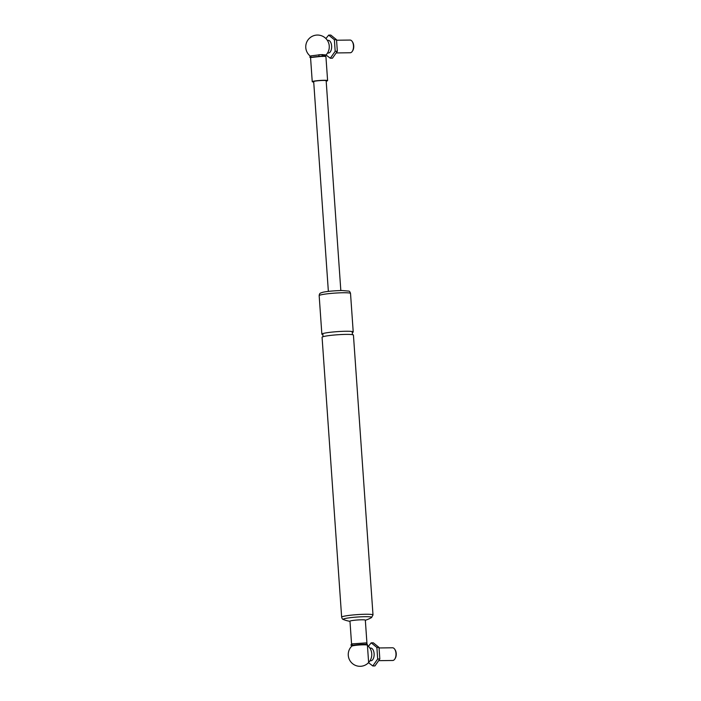 <?xml version="1.0" encoding="UTF-8"?>
<svg xmlns="http://www.w3.org/2000/svg" width="701" height="701" viewBox="0 0 701 701"><rect width="100%" height="100%" fill="white"/><g stroke="black" fill="none" stroke-linecap="round" stroke-linejoin="round"><path stroke-width="1.05" d="M326.184 81.141A7.693 0.701 176 0 0 326.456 81.088A7.693 0.701 176 0 0 327.604 80.633L325.93 56.685A7.693 0.701 176 0 0 320.322 56.395A7.693 0.701 176 0 0 311.717 57.298A7.693 0.701 176 0 0 310.569 57.754L312.243 81.702A7.693 0.701 176 0 0 313.724 82.017M325.282 55.423A7.693 0.701 176 0 0 325.781 55.204A7.693 0.701 176 0 0 323.31 54.783M367.026 645.086A7.693 0.701 176 0 0 363.442 644.815A7.693 0.701 176 0 0 352.866 645.779A7.693 0.701 176 0 0 351.762 646.156A11.768 11.768 0 0 0 354.215 664.785A11.768 11.768 0 0 0 371.451 657.31A6.703 3.549 -90.7 0 0 371.381 651.483A11.768 11.768 0 0 0 367.429 645.402M345.365 618.475A14.283 1.306 -4 0 1 362.627 616.749A14.283 1.306 -4 0 1 371.495 617.599L373.002 614.961A15.72 1.437 176 0 0 361.567 614.374A15.72 1.437 176 0 0 343.998 616.223A15.72 1.437 176 0 0 341.65 617.152C342.053 618.668 342.666 619.465 343.508 619.553A14.283 1.306 -4 0 1 345.365 618.475M373.002 614.961L353.435 335.087A15.72 1.437 176 0 0 342 334.508A15.72 1.437 176 0 0 324.423 336.349A15.72 1.437 176 0 0 322.074 337.286L341.65 617.152M366.938 643.211L365.326 620.131A7.693 0.701 176 0 0 359.727 619.85A7.693 0.701 176 0 0 351.122 620.753A7.693 0.701 176 0 0 349.974 621.209L351.569 644.061M352.139 332.581A15.72 1.437 176 0 0 353.216 331.967A15.72 1.437 176 0 0 341.781 331.38A15.72 1.437 176 0 0 324.204 333.229A15.72 1.437 176 0 0 321.855 334.158A15.72 1.437 176 0 0 323.012 334.614M325.781 55.204A11.768 11.768 0 0 0 328.962 49.587A6.703 3.549 -90.7 0 0 328.883 43.76A11.768 11.768 0 0 0 306.363 43.076A11.768 11.768 0 0 0 310.315 56.124M327.604 80.633A7.693 0.701 176 0 0 322.004 80.343A7.693 0.701 176 0 0 313.391 81.246A7.693 0.701 176 0 0 312.243 81.702M340.826 290.521L326.158 80.729A6.248 0.57 176 0 0 321.61 80.501A6.248 0.57 176 0 0 314.626 81.228A6.248 0.57 176 0 0 313.689 81.605L328.366 291.388M327.446 40.5L327.647 40.43A6.344 3.365 89.3 0 1 327.849 40.378A6.344 3.365 89.3 0 1 331.626 45.959A6.344 3.365 89.3 0 1 328.734 52.987A6.344 3.365 89.3 0 1 327.805 52.943L327.604 52.882M328.681 35.111L330.828 35.085L336.524 39.712L337.339 51.269L332.449 58.201L330.302 58.227L335.183 51.296L334.377 39.738L328.681 35.111L325.904 38.555M337.339 51.269L335.183 51.296M326 54.976L330.302 58.227M334.377 39.738L336.524 39.712M352.296 51.339L352.708 50.709A5.538 2.935 -90.7 0 0 352.594 42.051L352.174 41.429A6.344 3.365 89.3 0 1 352.296 51.339A6.344 3.365 89.3 0 1 350.579 52.715A6.344 3.365 89.3 0 1 350.211 52.759L336.165 52.934M336.559 40.229L350.053 40.062A6.344 3.365 89.3 0 1 352.174 41.429M369.944 648.223L370.146 648.153A6.344 3.365 89.3 0 1 370.347 648.101A6.344 3.365 89.3 0 1 374.115 653.683A6.344 3.365 89.3 0 1 371.223 660.71A6.344 3.365 89.3 0 1 370.303 660.675L370.102 660.614M371.18 642.835L373.326 642.808L379.022 647.435L379.828 658.993L374.947 665.924L372.801 665.95L377.681 659.019L376.875 647.461L371.18 642.835L368.402 646.278M379.828 658.993L377.681 659.019M368.498 662.699L372.801 665.95M376.875 647.461L379.022 647.435M394.794 659.071L395.198 658.432A5.538 2.935 -90.7 0 0 395.092 649.774L394.663 649.152A6.344 3.365 89.3 0 1 394.794 659.071A6.344 3.365 89.3 0 1 393.068 660.438A6.344 3.365 89.3 0 1 392.709 660.482L378.654 660.657M379.057 647.952L392.551 647.785A6.344 3.365 89.3 0 1 394.663 649.152M318.964 55.843L318.841 54.757L318.964 55.843M352.147 645.971L350.859 645.034L352.121 643.877L366.325 642.878A0.78 0.701 96.9 0 1 366.115 644.421M366.325 642.878L367.359 644.421L365.747 644.201M321.514 294.718A15.72 1.437 -4 0 1 339.082 292.869A15.72 1.437 -4 0 1 350.526 293.456C350.088 291.931 349.501 291.152 348.765 291.099L341.825 290.503C333.168 290.784 326.85 291.371 322.863 292.264L320.786 292.957C319.858 293.211 319.323 294.105 319.165 295.647A15.72 1.437 -4 0 1 321.514 294.718M321.952 56.168L321.733 56.334C322.846 57.114 324.642 54.582 322.425 54.608L322.697 56.159L322.092 55.467M322.81 55.887L325.36 55.361L325.439 56.509M343.508 619.553A32.763 32.763 0 0 0 349.983 621.34M365.335 620.271A32.763 32.763 0 0 0 371.495 617.599M352.288 332.449L352.454 334.745M323.003 336.804L322.846 334.508M319.165 295.647L321.855 334.158M350.526 293.456L353.216 331.967M318.937 56.308L322.46 56.159M322.425 54.608L318.841 54.757M321.733 56.334L311.025 57.5L310.946 56.369M318.806 54.906L311.051 55.861L309.746 57.035L310.578 57.876M366.132 644.421C363.775 643.86 350.386 645.332 352.139 645.507L352.41 644.92M368.63 662.559L367.359 644.421"/></g></svg>
